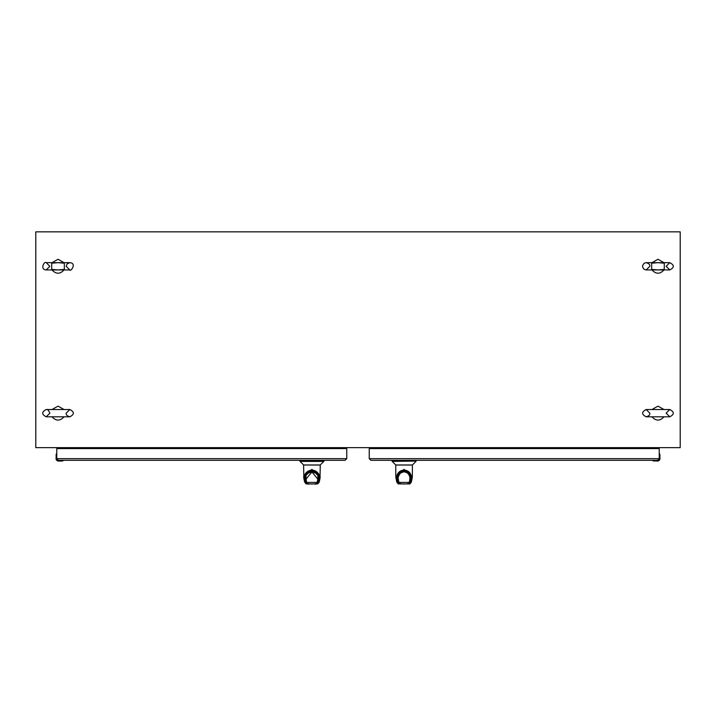 <?xml version="1.0" encoding="UTF-8"?>
<svg xmlns="http://www.w3.org/2000/svg" width="716" height="716" viewBox="0 0 716 716"><rect width="100%" height="100%" fill="white"/><g stroke="black" fill="none" stroke-linecap="round" stroke-linejoin="round"><path stroke-width="1.07" d="M654.075 461.041A2.998 2.998 0 0 1 653.618 461.006L652.446 460.486L653.645 460.827A2.819 2.819 0 0 0 654.075 460.862L657.539 461.041A2.399 2.399 0 0 0 659.937 458.643L659.937 455.179A2.998 2.998 85.6 0 0 659.901 454.723L659.517 453.64M659.4 453.631L659.722 454.75A2.819 2.819 85.6 0 1 659.758 455.179L659.937 455.179A2.998 2.998 -94.4 0 0 659.901 454.723A2.998 2.998 -94.4 0 1 659.937 455.179A2.998 2.998 -94.4 0 0 659.901 454.723A2.998 2.998 85.6 0 1 659.937 455.179A2.998 2.998 -94.4 0 0 659.901 454.723A2.998 2.998 -94.4 0 1 659.937 455.179A2.998 2.998 -94.4 0 0 659.901 454.723M652.446 460.486L653.645 460.325L652.446 460.486L653.645 460.325L652.446 460.486L653.618 461.006L652.527 460.504L657.539 460.504A1.862 1.862 0 0 0 659.4 458.643L659.221 454.75M646.682 448.314L646.682 448.314A0.949 0.949 0 0 1 646.96 447.643M654.701 447.643L653.359 448.583M377.735 448.001L377.735 448.583M338.265 448.001L338.265 448.583M651.954 409.534L657.977 406.142L663.992 409.534M664.009 416.793C659.982 421.151 655.963 421.151 651.945 416.793M652.67 460.325L653.645 460.827L652.527 460.504M319.927 478.592L318.656 482.978L316.776 483.927A0.474 0.465 -90 0 1 316.562 483.873M320.258 464.97L323.829 461.408L300.031 461.408L303.602 464.97L320.258 464.97L320.007 478.413L319.229 482.074L317.734 483.927L317.269 483.452M320.007 465.042L303.853 465.042M307.289 483.873A0.474 0.465 90 0 1 307.083 483.927L306.117 483.927L304.649 478.888L303.853 478.216L303.602 464.97M303.853 478.216L303.665 476.686L311.925 469.374L320.186 476.686L320.007 478.413M314.78 484.159L316.723 483.927M320.007 478.216L319.202 478.888L318.441 482.548L319.229 482.074M319.148 479.21L318.62 478.87L317.913 482.208L318.441 482.548L317.734 483.927M307.128 483.927L309.07 484.159M306.582 483.452L306.117 483.927L304.631 481.877L305.41 482.548L305.947 482.208L306.913 483.56L306.153 482.951L305.231 478.861L304.703 479.21M306.117 483.927L304.631 482.074L303.924 478.592M305.195 478.691L304.649 478.888L304.613 477.527C304.971 472.99 307.406 470.502 311.925 470.036C316.445 470.502 318.889 472.99 319.238 477.527L317.913 482.208M305.177 478.557L305.079 477.25L304.613 477.527C303.038 468.703 320.813 468.703 319.238 477.527L318.772 477.25L318.683 478.557M316.391 483.927L315.666 483.927M307.468 483.927L308.193 483.927M317.215 483.56L317.698 482.951L317.233 483.56M305.079 477.25L305.41 475.263L311.934 470.466L318.441 475.263L318.772 477.25M317.877 482.298L317.421 482.298L317.958 475.728C313.939 470.278 309.912 470.278 305.893 475.737L306.439 482.298L305.983 482.298M307.083 483.56L305.705 478.565L306.188 478.897L311.943 471.96L317.662 478.932L318.128 478.682L316.74 483.56M317.412 482.298L316.767 483.56M306.627 482.996L306.439 482.298M317.958 475.728C319.023 475.057 317.018 473.688 311.916 471.629C306.842 473.688 304.828 475.057 305.893 475.737M317.224 482.996L316.767 483.3M308.453 483.56L307.889 483.927M307.11 483.56L307.656 483.927M315.398 483.56L316.293 483.927L317.206 483.058M311.925 484.159C315.613 484.159 315.613 484.159 311.925 484.159C308.247 484.159 308.247 484.159 311.925 484.159M308.524 483.927L316.293 483.927L308.524 483.927M52.008 409.534L58.023 406.142L64.046 409.534M64.055 416.793C60.037 421.151 56.018 421.151 52 416.793M337.522 447.643L340.324 447.643M375.676 447.643L378.478 447.643M56.063 455.179A2.998 2.998 0 0 1 56.099 454.723L56.6 453.631L56.278 454.75A2.819 2.819 -85.6 0 0 56.242 455.179L56.063 458.643A2.399 2.399 0 0 0 58.461 461.041L61.925 461.041A2.998 2.998 0 0 0 62.382 461.006L63.375 460.325L62.355 460.325L63.473 460.504L62.355 460.827L63.473 460.504L58.461 460.325L345.112 460.325L346.759 458.67L345.112 460.325M56.779 453.792L56.6 458.643A1.862 1.862 0 0 0 58.461 460.504M56.6 453.631L56.6 454.75L56.618 453.55L56.099 454.723L56.483 453.64M51.713 269.413L58.023 269.923L64.342 269.413L64.342 263.202L58.023 262.691L51.713 263.202L51.713 269.413A7.035 7.035 0 0 0 52 269.923L64.055 269.923A7.035 7.035 0 0 0 64.342 269.413M51.713 263.202A7.035 7.035 0 0 1 52 262.691L58.023 259.273L64.055 262.691A7.035 7.035 0 0 1 64.342 263.202M64.055 269.923C60.037 274.291 56.018 274.291 52 269.923M64.055 262.691L52 262.691M651.667 269.413L657.977 269.923L664.287 269.413L664.287 263.202L657.977 262.691L651.667 263.202L651.667 269.413A7.035 7.035 0 0 0 651.945 269.923L664.009 269.923A7.035 7.035 0 0 0 664.287 269.413M651.667 263.202A7.035 7.035 0 0 1 651.945 262.691L657.977 259.273L664.009 262.691A7.035 7.035 0 0 1 664.287 263.202M664.009 269.923C659.982 274.291 655.963 274.291 651.945 269.923M664.009 262.691L651.945 262.691M654.075 460.862L657.539 461.041A2.399 2.399 0 0 0 659.937 458.643A2.399 2.399 0 0 1 657.539 461.041A2.399 2.399 0 0 0 659.937 458.643L659.758 455.179M392.037 460.325L392.171 461.408L395.742 464.97L412.398 464.97L412.335 476.695L411.369 481.877L412.076 478.592M412.148 465.042L395.993 465.042M412.148 478.216L411.351 478.888L411.387 477.527C411.029 472.99 408.594 470.502 404.075 470.036C399.555 470.502 397.111 472.99 396.762 477.527L397.228 477.25L397.38 478.87L396.852 479.21L395.814 476.695L395.742 464.97M396.073 478.592L396.771 481.877L398.266 483.927L396.771 482.074L395.993 478.216M409.418 483.452L409.883 483.927L411.369 481.877L409.883 483.927L408.917 483.927A0.474 0.465 -90 0 1 408.711 483.873M407.547 483.56L408.863 483.927M395.993 478.413L395.814 476.686L404.075 469.374L412.335 476.686L412.148 478.413M411.297 479.21L410.823 478.557L411.351 478.888L410.59 482.548L410.053 482.208L409.364 483.56L410.017 482.298L409.561 482.298L408.917 483.56M399.277 483.927L398.266 483.927L396.771 482.074M410.823 478.557L410.921 477.25L411.387 477.527C411.637 468.291 396.512 468.291 396.762 477.527L396.798 478.888L397.317 478.557M396.852 479.21L397.559 482.548L398.087 482.208L399.054 483.56L398.302 482.951L397.344 478.691M401.005 483.56L399.224 483.927A0.474 0.465 90 0 0 399.439 483.873M410.017 482.298L410.805 478.691M410.921 477.25L410.59 475.263L404.066 470.466L397.559 475.263L397.228 477.25M399.233 483.56L398.123 482.298M409.561 482.298L409.812 478.932C410.859 478.897 408.621 471.056 404.057 471.96C399.403 470.949 397.282 479.389 398.338 478.932L398.776 482.996M409.364 483.049L410.295 478.565L409.131 482.405L399.018 482.405L397.854 478.574L398.042 475.728C397.147 474.842 399.161 473.473 404.084 471.629C408.997 473.491 411.011 474.86 410.107 475.737C406.088 470.278 402.061 470.278 398.042 475.728M410.277 478.646L409.812 478.897L410.107 475.737M408.89 483.56L409.373 482.996M408.917 483.3L409.131 482.405M404.075 484.159C407.753 484.159 407.753 484.159 404.075 484.159C400.387 484.159 400.387 484.159 404.075 484.159M399.233 483.3L399.707 483.927L400.602 483.56M398.794 483.058L399.26 483.56M408.344 483.927L409.355 483.058M400.674 483.927L408.442 483.927L400.674 483.927M35.8 231.841L680.2 231.841L680.2 447.643L35.8 447.643L35.8 231.841M73.265 447.643L73.265 448.583M337.021 447.643L337.021 448.583M378.979 447.643L378.979 448.583M642.735 447.643L642.735 448.583M63.473 460.504L62.355 460.827L63.375 460.325M61.925 461.041A2.998 2.998 0 0 0 62.382 461.006L62.355 460.827A2.819 2.819 0 0 1 61.925 460.862L61.925 461.041A2.998 2.998 175.6 0 0 62.382 461.006A2.998 2.998 0 0 1 61.925 461.041A2.998 2.998 0 0 0 62.382 461.006A2.998 2.998 175.6 0 1 61.925 461.041M62.641 448.583L61.299 447.643M69.04 447.643A0.949 0.949 0 0 1 69.318 448.314L69.318 448.583M58.435 460.325L56.779 458.67L56.779 448.583L346.759 448.583L346.759 458.67L56.779 458.67M370.888 460.325L657.565 460.325L659.221 458.67L659.221 448.583L369.241 448.583L369.241 458.67L370.888 460.325L369.241 458.67L659.221 458.67M657.539 460.862A2.22 2.22 0 0 0 659.758 458.643M299.888 460.325L299.888 461.068L323.963 461.068L323.963 460.325M311.925 470.036L311.925 469.374M305.231 478.861L305.947 482.208M305.723 478.646L306.636 483.049M306.869 482.405L316.982 482.405M657.539 461.041A2.399 2.399 0 0 0 659.937 458.643A2.399 2.399 0 0 1 657.539 461.041M392.037 461.068L416.112 461.068L392.171 461.408M404.075 470.036L404.075 469.374M398.731 483.452L398.266 483.927M398.087 482.208L397.38 478.87M410.769 478.87L410.053 482.208M56.242 455.179L56.063 458.643A2.399 2.399 0 0 0 58.461 461.041L61.925 460.862M56.242 458.643A2.22 2.22 0 0 0 58.461 460.862M646.172 409.534L649.806 413.168C650.083 414.815 648.866 416.023 646.172 416.801L669.773 416.801C674.463 414.385 674.463 411.96 669.773 409.534L646.172 409.534C641.482 411.96 641.482 414.385 646.172 416.801M669.773 409.534L666.14 413.168L669.773 416.801M303.853 478.413L304.631 482.074M305.41 475.263C305.795 469.374 318.047 469.41 318.441 475.263M317.215 483.049L318.128 478.682M46.227 409.534L46.227 409.534C47.435 409.122 48.652 410.331 49.86 413.168L46.227 416.801L69.828 416.801C74.518 414.385 74.518 411.96 69.828 409.534L46.227 409.534C41.537 411.96 41.537 414.385 46.227 416.801M69.828 409.534L66.194 413.168C65.926 414.815 67.134 416.023 69.828 416.801M49.86 266.307L46.227 269.941L69.828 269.941C70.258 272.304 77.328 263.264 69.828 262.674L46.227 262.674C44.311 260.687 39.64 269.699 46.227 269.941L69.828 269.941L66.194 266.307L67.17 263.828L69.828 262.674L46.227 262.674L49.86 266.307M649.806 266.307L646.172 269.941L669.773 269.941C674.463 267.515 674.463 265.099 669.773 262.674L645.841 262.691L644.033 263.372L642.619 265.538L642.619 267.041L643.988 269.207L646.065 269.941L669.773 269.941L666.14 266.307L669.773 262.674L646.172 262.674C648.866 263.452 650.083 264.669 649.806 266.307M416.112 460.325L416.112 461.068M412.398 464.97L415.969 461.408M409.883 483.927L411.369 482.074M410.59 475.263C410.474 473.222 405.202 469.159 402.938 470.609C399.823 471.755 398.024 473.303 397.559 475.263M398.785 483.049L397.872 478.682"/></g></svg>
